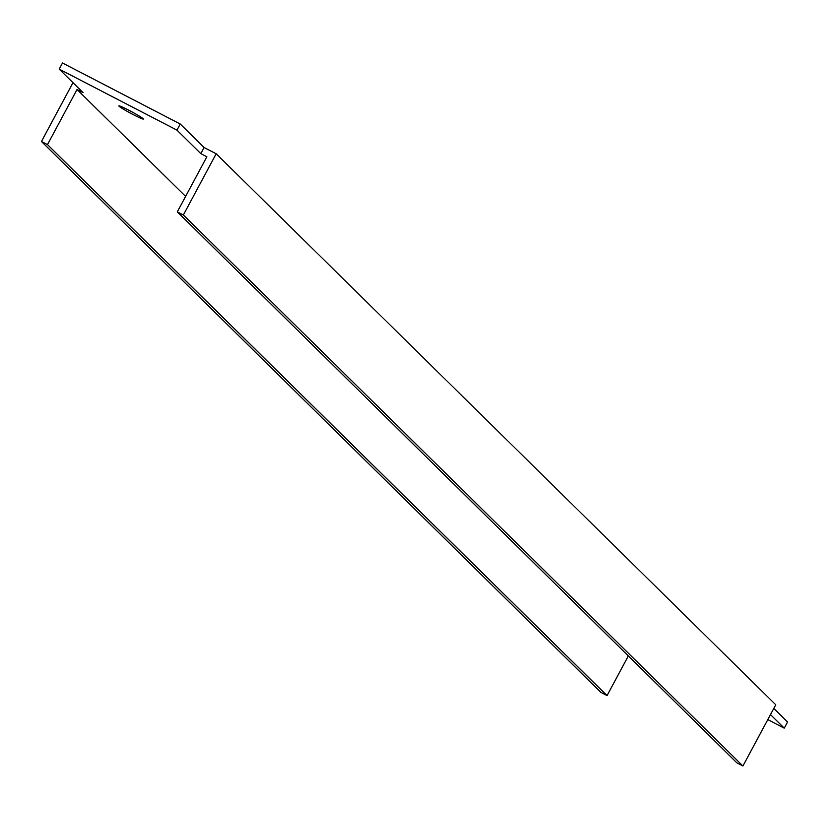 <?xml version="1.0" encoding="UTF-8"?>
<svg xmlns="http://www.w3.org/2000/svg" width="829" height="829" viewBox="0 0 829 829"><rect width="100%" height="100%" fill="white"/><g stroke="black" fill="none" stroke-linecap="round" stroke-linejoin="round"><path stroke-width="1.24" d="M177.313 211.872L183.354 215.001L742.929 765.996L736.888 762.867L177.313 211.872L206.867 156.764L200.825 153.634L176.96 130.132L59.201 69.128L83.076 92.63L77.035 89.501L185.603 196.411M47.491 144.619L41.45 141.49L601.015 692.474L607.056 695.604L47.491 144.619L77.035 89.501M183.354 215.001L216.182 153.769L775.757 704.764L742.929 765.996M767.799 719.603L784.265 728.131L787.55 722.007L773.778 708.453M216.182 153.769L204.11 147.51L180.235 124.008L62.486 63.004L59.201 69.128M784.265 728.131L770.493 714.577M133.345 114.661A13.927 0.902 -151.8 0 0 143.396 119.055A13.927 0.902 -151.8 0 0 128.909 110.288A13.927 0.902 -151.8 0 0 118.858 105.894A13.927 0.902 -151.8 0 0 133.345 114.661M607.056 695.604L628.32 655.957M41.45 141.49L72.973 82.693M176.96 130.132L180.235 124.008M200.825 153.634L204.11 147.51"/></g></svg>
